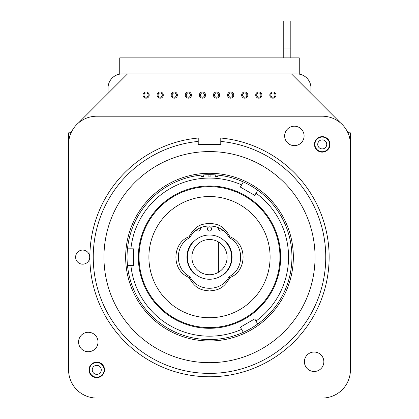 <?xml version="1.0" encoding="UTF-8"?>
<svg xmlns="http://www.w3.org/2000/svg" width="419" height="419" viewBox="0 0 419 419"><rect width="100%" height="100%" fill="white"/><g stroke="black" fill="none" stroke-linecap="round" stroke-linejoin="round"><path stroke-width="0.63" d="M119.734 74.142L119.734 57.869L299.266 57.869L299.266 74.142M290.812 48.007L283.763 48.007L283.763 20.95L290.812 20.95L290.812 57.869M283.763 48.007L283.763 57.869M283.763 35.044L290.812 35.044M146.084 97.187A2.116 2.116 0 0 1 143.974 95.071A2.116 2.116 0 0 1 146.084 92.96A2.116 2.116 0 0 1 148.2 95.071A2.116 2.116 0 0 1 146.084 97.187M160.178 97.187A2.116 2.116 0 0 1 158.063 95.071A2.116 2.116 0 0 1 160.178 92.96A2.116 2.116 0 0 1 162.294 95.071A2.116 2.116 0 0 1 160.178 97.187M174.273 97.187A2.116 2.116 0 0 1 172.157 95.071A2.116 2.116 0 0 1 174.273 92.96A2.116 2.116 0 0 1 176.383 95.071A2.116 2.116 0 0 1 174.273 97.187M188.361 97.187A2.116 2.116 0 0 1 186.251 95.071A2.116 2.116 0 0 1 188.361 92.96A2.116 2.116 0 0 1 190.477 95.071A2.116 2.116 0 0 1 188.361 97.187M202.456 97.187A2.116 2.116 0 0 1 200.34 95.071A2.116 2.116 0 0 1 202.456 92.96A2.116 2.116 0 0 1 204.566 95.071A2.116 2.116 0 0 1 202.456 97.187M216.544 97.187A2.116 2.116 0 0 1 214.434 95.071A2.116 2.116 0 0 1 216.544 92.96A2.116 2.116 0 0 1 218.66 95.071A2.116 2.116 0 0 1 216.544 97.187M230.639 97.187A2.116 2.116 0 0 1 228.523 95.071A2.116 2.116 0 0 1 230.639 92.96A2.116 2.116 0 0 1 232.749 95.071A2.116 2.116 0 0 1 230.639 97.187M244.727 97.187A2.116 2.116 0 0 1 242.617 95.071A2.116 2.116 0 0 1 244.727 92.96A2.116 2.116 0 0 1 246.843 95.071A2.116 2.116 0 0 1 244.727 97.187M258.822 97.187A2.116 2.116 0 0 1 256.706 95.071A2.116 2.116 0 0 1 258.822 92.96A2.116 2.116 0 0 1 260.937 95.071A2.116 2.116 0 0 1 258.822 97.187M272.916 97.187A2.116 2.116 0 0 1 270.8 95.071A2.116 2.116 0 0 1 272.916 92.96A2.116 2.116 0 0 1 275.026 95.071A2.116 2.116 0 0 1 272.916 97.187M89.436 369.867A7.327 7.327 0 0 1 96.763 362.54A7.327 7.327 0 0 1 104.09 369.867A7.327 7.327 0 0 1 96.763 377.194A7.327 7.327 0 0 1 89.436 369.867M101.272 369.867A4.509 4.509 0 0 1 96.763 374.377A4.509 4.509 0 0 1 92.253 369.867A4.509 4.509 0 0 1 96.763 365.358A4.509 4.509 0 0 1 101.272 369.867M314.91 144.398A7.327 7.327 0 0 1 322.237 137.065A7.327 7.327 0 0 1 329.564 144.398A7.327 7.327 0 0 1 322.237 151.725A7.327 7.327 0 0 1 314.91 144.398M326.747 144.398A4.509 4.509 0 0 1 322.237 148.902A4.509 4.509 0 0 1 317.728 144.398A4.509 4.509 0 0 1 322.237 139.888A4.509 4.509 0 0 1 326.747 144.398M322.237 116.21L96.763 116.21A28.183 28.183 0 0 0 68.58 144.398L68.58 369.867A28.183 28.183 0 0 0 96.763 398.05L322.237 398.05A28.183 28.183 0 0 0 350.42 369.867L350.42 144.398A28.183 28.183 0 0 0 322.237 116.21M314.486 144.398A7.752 7.752 0 0 0 322.237 152.144A7.752 7.752 0 0 0 329.983 144.398A7.752 7.752 0 0 0 322.237 136.646A7.752 7.752 0 0 0 314.486 144.398M89.017 369.867A7.752 7.752 0 0 0 96.763 377.619A7.752 7.752 0 0 0 104.514 369.867A7.752 7.752 0 0 0 96.763 362.116A7.752 7.752 0 0 0 89.017 369.867M78.573 341.998A9.726 9.726 0 0 0 88.294 351.724A9.726 9.726 0 0 0 98.02 341.998A9.726 9.726 0 0 0 88.294 332.277A9.726 9.726 0 0 0 78.573 341.998M304.404 361.759A9.726 9.726 0 0 0 314.13 371.48A9.726 9.726 0 0 0 323.85 361.759A9.726 9.726 0 0 0 314.13 352.033A9.726 9.726 0 0 0 304.404 361.759M284.648 135.924A9.726 9.726 0 0 0 294.368 145.65A9.726 9.726 0 0 0 304.094 135.924A9.726 9.726 0 0 0 294.368 126.203A9.726 9.726 0 0 0 284.648 135.924M82.674 264.174A7.044 7.044 0 0 0 89.718 257.13A7.044 7.044 0 0 0 82.674 250.085A7.044 7.044 0 0 0 75.624 257.13A7.044 7.044 0 0 0 82.674 264.174M198.229 138.024L198.229 144.398L220.771 144.398L220.771 138.024A119.64 119.64 0 0 1 328.905 264.651A119.64 119.64 0 0 1 205.739 376.712A119.64 119.64 0 0 1 89.86 257.13A119.64 119.64 0 0 1 198.229 138.024L198.229 141.418A116.257 116.257 0 0 0 93.243 257.13A116.257 116.257 0 0 0 205.739 373.329A116.257 116.257 0 0 0 325.516 264.651A116.257 116.257 0 0 0 220.771 141.418L220.771 138.024M315.046 257.13A105.546 105.546 0 0 0 209.5 151.584A105.546 105.546 0 0 0 103.954 257.13A105.546 105.546 0 0 0 209.5 362.681A105.546 105.546 0 0 0 315.046 257.13M125.653 257.13A83.847 83.847 0 0 0 209.5 340.977A83.847 83.847 0 0 0 293.347 257.13A83.847 83.847 0 0 0 209.5 173.283A83.847 83.847 0 0 0 125.653 257.13M71.256 132.404A8.453 8.453 0 0 1 68.58 132.839L68.58 200.764M78.432 122.987L127.486 73.938L122.128 73.938A14.094 14.094 0 0 0 108.039 88.027L108.039 93.385M310.961 93.385L310.961 88.027A14.094 14.094 0 0 0 296.872 73.938L127.486 73.938M291.514 73.938L340.568 122.987M347.744 132.404A8.453 8.453 0 0 0 350.42 132.839L350.42 200.764M269.815 95.071A3.101 3.101 0 0 0 272.916 98.172A3.101 3.101 0 0 0 276.016 95.071A3.101 3.101 0 0 0 272.916 91.976A3.101 3.101 0 0 0 269.815 95.071M255.721 95.071A3.101 3.101 0 0 0 258.822 98.172A3.101 3.101 0 0 0 261.922 95.071A3.101 3.101 0 0 0 258.822 91.976A3.101 3.101 0 0 0 255.721 95.071M241.632 95.071A3.101 3.101 0 0 0 244.727 98.172A3.101 3.101 0 0 0 247.828 95.071A3.101 3.101 0 0 0 244.727 91.976A3.101 3.101 0 0 0 241.632 95.071M227.538 95.071A3.101 3.101 0 0 0 230.639 98.172A3.101 3.101 0 0 0 233.739 95.071A3.101 3.101 0 0 0 230.639 91.976A3.101 3.101 0 0 0 227.538 95.071M213.444 95.071A3.101 3.101 0 0 0 216.544 98.172A3.101 3.101 0 0 0 219.645 95.071A3.101 3.101 0 0 0 216.544 91.976A3.101 3.101 0 0 0 213.444 95.071M199.355 95.071A3.101 3.101 0 0 0 202.456 98.172A3.101 3.101 0 0 0 205.556 95.071A3.101 3.101 0 0 0 202.456 91.976A3.101 3.101 0 0 0 199.355 95.071M185.261 95.071A3.101 3.101 0 0 0 188.361 98.172A3.101 3.101 0 0 0 191.462 95.071A3.101 3.101 0 0 0 188.361 91.976A3.101 3.101 0 0 0 185.261 95.071M171.172 95.071A3.101 3.101 0 0 0 174.273 98.172A3.101 3.101 0 0 0 177.368 95.071A3.101 3.101 0 0 0 174.273 91.976A3.101 3.101 0 0 0 171.172 95.071M157.078 95.071A3.101 3.101 0 0 0 160.178 98.172A3.101 3.101 0 0 0 163.279 95.071A3.101 3.101 0 0 0 160.178 91.976A3.101 3.101 0 0 0 157.078 95.071M142.984 95.071A3.101 3.101 0 0 0 146.084 98.172A3.101 3.101 0 0 0 149.185 95.071A3.101 3.101 0 0 0 146.084 91.976A3.101 3.101 0 0 0 142.984 95.071M229.23 246.215L229.23 247.116M229.23 267.144L229.23 268.045M189.77 268.045L189.77 267.144M189.77 247.116L189.77 246.215M225.003 273.193L225.003 272.916M225.003 241.344L225.003 241.066M193.997 273.193L193.997 272.916M193.997 241.344L193.997 241.066M96.763 398.05L103.812 398.05L96.763 398.05M315.188 398.05L322.237 398.05L315.188 398.05M68.58 362.823L68.58 369.867L68.58 362.823M187.377 257.13A22.123 22.123 0 0 1 209.5 235.007A22.123 22.123 0 0 1 231.623 257.13A22.123 22.123 0 0 1 209.5 279.253A22.123 22.123 0 0 1 187.377 257.13M218.378 272.345A17.614 17.614 0 0 1 191.886 257.13A17.614 17.614 0 0 1 218.378 241.915A17.614 17.614 0 0 1 218.378 272.345L218.378 241.915M224.71 273.193L225.322 273.193A22.547 22.547 0 0 0 225.322 241.066L224.71 241.066M194.29 241.066L193.678 241.066A22.547 22.547 0 0 0 193.678 273.193L194.29 273.193M209.5 231.063A2.116 2.116 0 0 0 211.616 228.947A2.116 2.116 0 0 0 209.5 226.831A2.116 2.116 0 0 0 207.384 228.947A2.116 2.116 0 0 0 209.5 231.063M218.912 227.941A2.116 2.116 0 0 0 220.771 231.063A2.116 2.116 0 0 0 222.541 230.104M196.459 230.104A2.116 2.116 0 0 0 198.229 231.063A2.116 2.116 0 0 0 200.088 227.941M232.047 257.439L231.173 263.347M231.995 255.564L231.848 254.144M231.833 254.024L231.581 252.573M231.45 251.987L231.278 251.295M230.958 250.206L230.639 249.289M230.382 248.629L230.22 248.237M230.958 264.059L230.639 264.976M230.382 265.63L230.22 266.023M186.958 256.711L187.089 254.679M187.241 253.542L187.654 251.552M187.995 250.358L188.382 249.232M187.005 258.696L187.141 260.031M187.167 260.236L187.419 261.686M187.586 262.43L187.722 262.964M188.042 264.054L188.361 264.97M188.618 265.63L188.78 266.023M187.99 263.891L188.388 265.044M188.042 250.206L188.361 249.289M188.618 248.629L188.78 248.237M215.282 174.896A82.438 82.438 0 0 1 218.09 175.142L217.964 176.546L215.162 176.299L215.282 174.896A82.438 82.438 0 0 0 210.914 174.707A82.438 82.438 0 0 0 210.909 174.707L210.909 176.116L208.096 176.116L208.086 174.707A82.438 82.438 0 0 0 208.086 174.707A82.438 82.438 0 0 0 203.723 174.896A82.438 82.438 0 0 0 203.718 174.896L203.844 176.299L201.041 176.546L200.911 175.142A82.438 82.438 0 0 0 127.481 248.818L130.885 248.818L127.481 248.818A82.438 82.438 0 0 0 243.308 332.319L241.606 329.371A79.055 79.055 0 0 1 130.885 265.447L127.481 265.447L133.404 265.447L133.404 248.818L130.885 248.818A79.055 79.055 0 0 1 241.606 184.889L240.349 187.073L254.747 195.385L256.009 193.201A79.055 79.055 0 0 1 256.009 321.059L254.747 318.875L240.349 327.192L243.308 332.319A82.438 82.438 0 0 0 257.711 190.257L256.009 193.201L257.711 190.257A82.438 82.438 0 0 0 218.09 175.142L217.964 176.546M200.911 175.142A82.438 82.438 0 0 1 203.718 174.896L203.844 176.299M208.091 175.409L208.091 174.707A82.438 82.438 0 0 1 210.909 174.707L210.909 176.116M217.032 176.462L216.094 176.383M243.308 181.946L241.606 184.889L243.308 181.946M209.029 176.116L209.971 176.116M280.662 257.13A71.162 71.162 0 0 0 209.5 185.968A71.162 71.162 0 0 0 138.338 257.13A71.162 71.162 0 0 0 209.5 328.297A71.162 71.162 0 0 0 280.662 257.13M257.711 324.002L256.009 321.059L257.711 324.002M202.906 176.383L201.968 176.462M350.42 369.867L350.42 362.823M189.948 276.681C197.438 292.195 221.672 292.069 229.052 276.681C244.56 269.192 244.439 244.958 229.052 237.583C221.562 222.07 197.328 222.19 189.948 237.583C174.44 245.068 174.561 269.307 189.948 276.681L189.116 277.514C195.909 290.027 202.707 290.1 209.5 290.954C216.293 290.1 223.091 290.027 229.884 277.514L229.052 276.681M229.052 237.583L229.884 236.745C223.091 224.233 216.293 224.16 209.5 223.311C202.707 224.16 195.909 224.233 189.116 236.745L189.948 237.583M189.116 236.745C172.618 242.371 170.475 270.098 189.116 277.514M229.884 277.514C246.382 271.894 248.525 244.167 229.884 236.745M148.902 257.13A60.598 60.598 0 0 0 209.5 317.728A60.598 60.598 0 0 0 270.098 257.13A60.598 60.598 0 0 0 209.5 196.537A60.598 60.598 0 0 0 148.902 257.13M279.96 257.13A70.46 70.46 0 0 1 209.5 327.59A70.46 70.46 0 0 1 139.04 257.13A70.46 70.46 0 0 1 209.5 186.67A70.46 70.46 0 0 1 279.96 257.13M142.015 279.714L142.68 279.489M172.686 317.209L172.319 317.806M276.985 234.551L276.32 234.771M246.314 197.056L246.681 196.453M150.075 219.273L149.478 218.896M171.261 197.113L171.643 197.705M268.925 294.986L269.522 295.369M247.739 317.152L247.357 316.555M230.764 251.018L231.105 250.677M230.764 263.247L231.105 263.588M188.236 251.018L187.895 250.677M188.236 263.247L187.895 263.588"/></g></svg>

